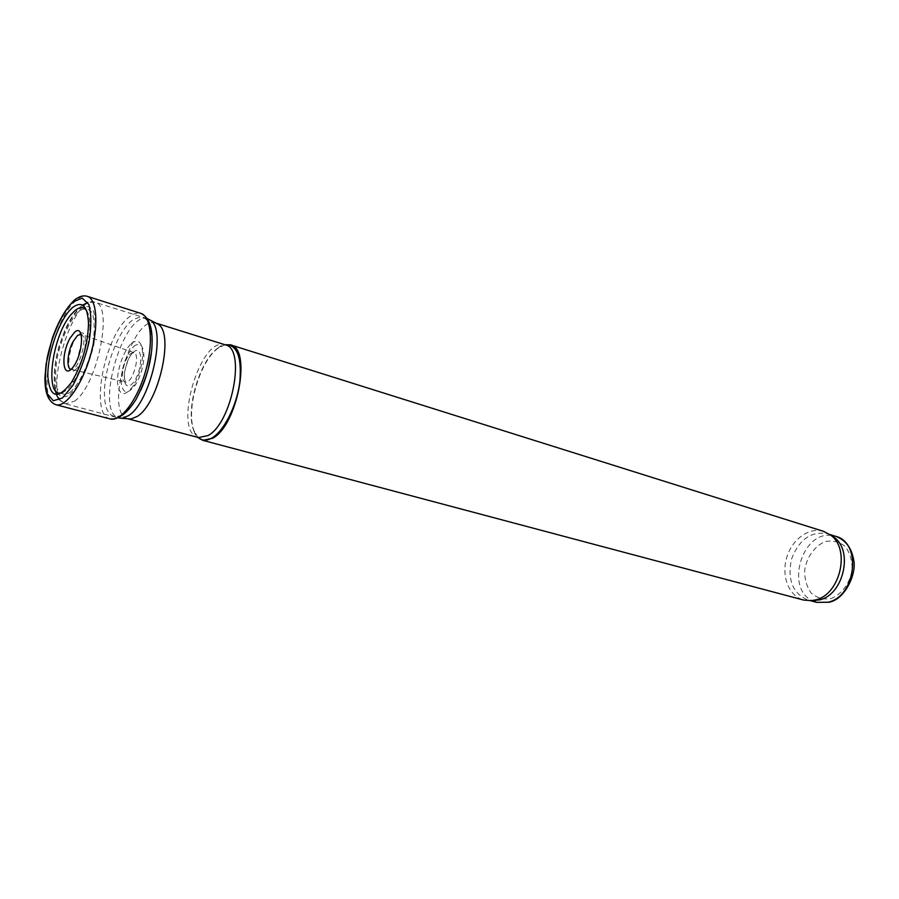 <?xml version="1.0" encoding="UTF-8"?>
<svg xmlns="http://www.w3.org/2000/svg" width="899" height="899" viewBox="0 0 899 899"><rect width="100%" height="100%" fill="white"/><g stroke="black" fill="none" stroke-linecap="round" stroke-linejoin="round"><path stroke-width="0.67" stroke-dasharray="4.5 3.37" d="M75.123 370.096C85.967 361.746 89.833 325.146 79.011 334.316C68.436 342.777 64.436 378.479 75.123 370.096M70.066 392.503C79.078 384.514 88.124 365.747 92.698 345.272C94.732 332.023 94.676 321.46 92.507 313.594C89.192 308.301 84.675 307.492 78.966 311.155C70.122 319.752 61.683 337.777 57.278 357.206C55.221 369.894 55.131 380.288 56.985 388.402C59.997 394.212 64.357 395.582 70.066 392.503M147.897 318.864C123.815 309.425 93.721 413.18 119.118 418.091M158.348 324.393L155.808 323.044M155.752 323.022C132.243 314.021 103.306 413.81 127.973 418.777M224.941 344.733L218.345 348.003C199.814 360.611 185.318 410.596 194.229 431.16L198.038 437.465M823.563 531.354C809.122 526.724 791.839 539.434 786.614 557.874C781.164 576.259 788.962 596.251 803.639 600.06M830.485 535.006L827.226 533.669C810.842 531.062 798.919 539.602 791.468 559.279C787.232 579.9 792.727 593.497 807.976 600.06L811.437 600.667M131.344 343.542L132.22 342.822C138.682 338.743 142.154 342.497 142.649 354.082C142.244 365.331 139.21 375.816 133.524 385.536C124.68 397.178 119.331 396.245 117.499 382.716C116.848 369.826 123.792 350.149 131.344 343.542M133.614 346.542L134.445 345.857C140.311 342.204 143.458 345.609 143.907 356.083C143.548 366.253 140.806 375.737 135.659 384.514C127.658 395.043 122.815 394.212 121.118 382.019C121.545 367.376 125.714 355.543 133.614 346.542M86.562 310.537C88.72 313.672 89.855 318.718 89.967 325.685C89.361 345.621 83.978 364.174 73.83 381.345C70.01 387.166 66.346 390.818 62.851 392.312M69.796 394.953L79.213 383.772C85.461 372.388 90.316 359.431 93.788 344.901C95.946 330.854 95.878 319.673 93.575 311.346C90.046 305.761 85.259 304.918 79.224 308.818C69.875 317.931 60.941 337.001 56.289 357.544C54.109 370.95 54.007 381.963 55.963 390.548C59.143 396.729 63.75 398.19 69.796 394.953M74.37 401.235C97.204 386.604 113.971 304.739 94.991 302.233C72.336 293.209 41.556 399.347 65.526 403.842L74.37 401.235M224.997 344.744L217.861 348.127C221.143 345.328 223.637 344.25 225.368 344.868C200.185 335.181 172.024 432.284 198.477 437.577C196.69 437.172 195.162 434.914 193.892 430.801L198.106 437.476M218.345 348.003L217.861 348.127C199.454 360.656 185.037 410.371 193.892 430.801L194.229 431.16M835.699 536.332L831.317 535.456M831.159 535.444C801.796 531.433 785.288 588.339 812.246 600.667M812.381 600.734L816.55 602.341M830.609 598.667C841.565 594.745 850.139 583.148 852.14 569.404C852.173 560.302 849.825 552.638 845.116 546.435C839.318 541.816 832.766 540.175 825.473 541.524C814.786 545.76 806.65 557.088 804.661 570.359C804.538 579.192 806.706 586.744 811.168 593.025C816.753 597.846 823.237 599.734 830.609 598.667M56.03 404.752C37.14 402.111 50.479 326.258 73.358 303.087L76.404 300.109C80.517 296.591 84.203 295.344 87.45 296.378M110.116 418.923C89.158 415.136 104.745 334.462 129.366 316.853L129.422 316.796C133.569 313.537 137.345 312.38 140.738 313.346M140.626 390.492C126.411 421.631 106.914 425.171 104.756 399.381C102.048 374.422 116.567 332.372 132.164 320.359C147.211 311.548 153.594 322.662 151.302 353.689M132.94 352.577L134.03 351.633C144.323 343.553 141.93 375.861 131.479 384.457C121.151 393.223 122.68 362.466 132.94 352.577M129.355 354.79L130.771 353.464L133.872 352.633C141.098 354.24 132.299 384.57 125.343 382.064C119.927 381.401 122.882 361.477 129.355 354.79M81.27 334.383L81.899 340.654L77.258 359.96C69.156 374.366 72.01 367.32 71.133 369.332L125.343 382.064L124.242 376.883C123.399 373.692 128.546 356.015 131.479 354.611L133.872 352.633L81.27 334.383C88.709 336.709 78.663 371.354 71.133 369.332L71.088 369.332M147.402 318.707L94.991 302.233L87.81 302.401M82.607 305.132C75.921 310.301 69.998 318.729 64.829 330.405L59.199 345.767C55.614 357.667 52.513 375.164 55.255 390.436M59.548 399.853L65.526 403.842L118.623 417.956M829.766 534.467L827.226 533.669M810.55 600.746L807.976 600.06M142.649 354.082L143.907 356.083M133.524 385.536L135.659 384.514M89.967 325.685L88.518 323.46M73.83 381.345L71.414 382.446"/><path stroke-width="1.35" d="M118.623 417.956L122.028 418.305L128.388 415.709C150.302 402.909 167.045 329.832 150.47 320.246L147.402 318.707M127.973 418.777L130.906 419.013L137.097 416.507C158.438 404.19 174.518 333.765 158.348 324.393L150.47 320.246M128.04 418.799L198.477 437.577L208.029 435.566C232.144 423.092 246.169 348.295 225.368 344.868L155.752 323.022M198.038 437.465L202.769 440.33L212.625 438.285C237.594 425.508 252.001 348.407 230.459 344.834L224.941 344.733M202.769 440.33L803.639 600.06L811.482 600.667L815.584 599.891C840.329 594.554 850.769 548.873 830.519 535.029L823.563 531.354L230.459 344.834M815.607 600.656L811.482 600.667L819.585 599.903C843.532 594.745 853.601 550.66 833.991 537.254L830.485 535.006L833.991 537.254M71.774 308.222L72.437 307.627C82.202 300.39 87.563 305.671 88.518 323.46C87.855 344.587 82.146 364.241 71.414 382.446C57.828 400.044 49.984 398.111 47.872 376.647C47.265 356.352 57.266 325.056 68.762 311.414L71.774 308.222M62.851 392.312C43.894 401.561 51.232 336.698 71.111 314.493L74.752 310.739C79.651 306.683 83.585 306.615 86.562 310.537M198.106 437.476C201.949 440.982 206.635 441.106 212.164 437.869C224.143 430.778 236.718 405.73 239.786 382.367C241.988 356.97 237.066 344.429 224.997 344.744M810.55 600.746L816.55 602.341L828.159 602.206C856.106 596.295 862.006 542.513 835.699 536.332L829.766 534.467M72.954 301.895L82.225 298.12L88.832 304.458C91.395 313.661 91.473 326.079 89.091 341.744C85.236 357.982 79.854 372.501 72.931 385.3L62.481 397.954L53.277 400.763L47.108 393.504C44.905 384.098 44.984 371.972 47.321 357.128C52.367 334.349 62.132 312.942 72.482 302.311L72.954 301.895M87.45 296.378C97.216 299.333 98.834 326.865 90.316 355.959C81.944 385.087 65.852 407.483 56.03 404.752C48.411 401.954 44.714 392.863 44.95 377.468L46.074 364.174L52.243 338.474C58.368 321.201 65.751 308.436 74.392 300.142C78.977 296.378 83.337 295.119 87.45 296.378L140.738 313.346C151.257 316.167 153.718 343.351 145.357 371.916C137.142 400.516 120.511 422.17 110.116 418.923L56.03 404.752M151.302 353.689C149.515 366.466 145.964 378.737 140.626 390.492M71.088 369.332C66.155 369.073 67.324 352.307 72.931 341.8L77.606 335.372L81.236 334.372M70.021 338.204L74.707 332.068C84.686 323.325 83.281 354.397 72.943 367.32C62.728 380.58 60.402 355.127 70.021 338.204M87.81 302.401L82.607 305.132M55.255 390.436C56.985 396.369 56.851 395.852 59.548 399.853M130.906 419.013L122.028 418.305M835.699 536.332C845.701 540.041 851.713 548.053 853.735 560.369C856.713 573.011 845.521 599.419 828.856 602.263L816.55 602.341M140.738 313.346C150.043 317.538 153.65 330.293 151.56 351.621L148.211 369.141C145.571 378.659 141.525 388.705 136.075 399.302C127.321 413.27 118.657 419.811 110.116 418.923"/></g></svg>
